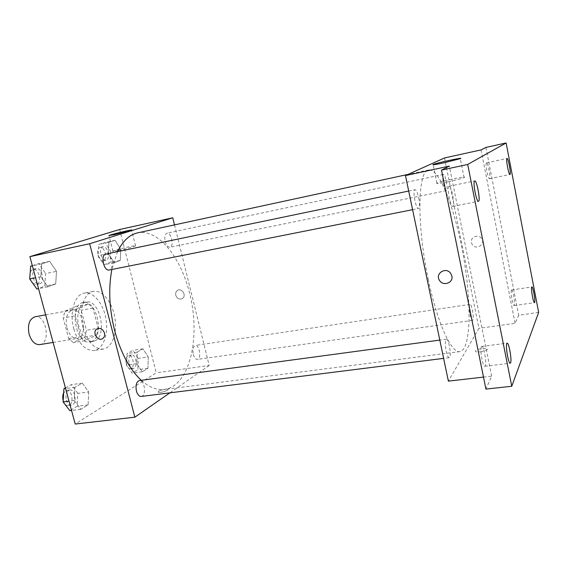 <?xml version="1.0" encoding="UTF-8"?>
<svg xmlns="http://www.w3.org/2000/svg" width="567" height="567" viewBox="0 0 567 567"><rect width="100%" height="100%" fill="white"/><g stroke="black" fill="none" stroke-linecap="round" stroke-linejoin="round"><path stroke-width="0.43" stroke-dasharray="2.83 2.13" d="M39.775 344.608C51.228 343.333 46.218 314.161 34.991 316.776M66.977 327.854C69.309 335.118 72.753 338.655 77.325 338.471C88.317 337.28 83.193 307.484 72.434 310.029C66.984 312.211 65.162 318.151 66.977 327.854M64.936 311.106L76.708 306.173L81.187 310.248L86.482 330.242L84.894 336.996L73.349 342.567L68.713 338.612L63.185 317.988L64.936 311.106L76.885 308.951L88.487 304.032L76.708 306.173M84.894 336.996L96.666 335.069L85.298 340.632L73.349 342.567M68.713 338.612L80.712 336.642L75.191 315.869L63.185 317.988M80.712 336.642L85.298 340.632M96.666 335.069L98.211 328.279L86.482 330.242M88.487 304.032L92.924 308.15L98.211 328.279M76.885 308.951L75.191 315.869M91.96 341.291L89.99 341.922C75.624 345.395 68.522 304.068 83.221 302.544C96.61 299.234 104.817 335.891 91.96 341.291M94.951 340.81C107.758 335.409 99.544 298.696 86.205 301.998C79.55 302.856 75.758 315.33 78.962 326.684C82.158 336.748 86.836 341.674 92.988 341.447L94.951 340.81M92.924 308.15L81.187 310.248M73.838 329.03C78.515 343.652 85.298 350.803 94.186 350.477C103.314 349.102 108.644 334.119 105.958 318.909C103.414 303.685 93.385 291.339 84.327 293.089C74.716 294.344 69.146 312.46 73.838 329.03M83.058 327.471C87.729 342.177 94.462 349.371 103.258 349.066C112.28 347.706 117.511 332.673 114.81 317.392C112.252 302.083 102.301 289.652 93.342 291.388C83.838 292.622 78.374 310.808 83.058 327.471M148.256 356.927L147.937 368.295L142.253 371.768L136.81 363.66L137.186 352.093L142.948 348.84L148.256 356.927L147.937 368.295L142.253 371.768L136.81 363.66L137.186 352.093L142.948 348.84L148.256 356.927L138.249 358.401L137.887 369.712L132.118 373.185L126.625 365.134L127.043 353.624L132.891 350.371L138.249 358.401M120.707 249.352L120.261 260.444L114.144 262.67L108.382 253.577L108.892 242.3L115.094 240.309L120.707 249.352L120.261 260.444L114.144 262.67L108.382 253.577L108.892 242.3L115.094 240.309L120.707 249.352L110.678 251.45L110.189 262.486L103.988 264.725L98.183 255.696L98.736 244.476L105.023 242.47L110.678 251.45M119.63 229.486L156.244 372.795L75.205 424.038M88.736 391.946L88.083 404.909L80.875 409.324L74.206 400.493L74.936 387.268L82.258 383.136L88.736 391.946L88.083 404.909L80.875 409.324L74.206 400.493L74.936 387.268L82.258 383.136L88.736 391.946L77.849 393.385L77.155 406.277L69.84 410.678M56.516 271.345L55.694 283.968L47.897 286.803L40.803 276.731L41.717 263.868L49.627 261.323L56.516 271.345L55.694 283.968L47.897 286.803L40.803 276.731L41.717 263.868L49.627 261.323L56.516 271.345L45.622 273.57L44.75 286.122L36.855 288.972M174.508 224.886L209.188 365.502L156.244 372.795M209.188 365.502L169.859 392.853M160.737 392.357C164.387 391.726 166.811 390.84 168.002 389.692C169.2 387.941 158.944 390.16 158.2 391.811C157.973 392.385 158.817 392.562 160.737 392.357C164.387 391.726 166.811 390.833 168.002 389.692C169.2 387.934 158.944 390.16 158.2 391.811C157.973 392.378 158.817 392.562 160.737 392.35M141.296 380.315C149.249 387.36 156.988 390.408 164.515 389.458C187.642 386.198 199.13 344.814 191.937 304.139C185.14 263.393 160.496 228.218 137.604 232.86M117.56 251.635L111.862 269.481M165.195 241.386C166.365 245.327 167.96 247.276 169.972 247.233C174.395 246.659 171.248 231.938 166.96 233.172C164.912 234.114 164.324 236.85 165.195 241.386M193.304 354.382C194.268 357.742 195.601 359.414 197.316 359.414C201.618 359.117 199.534 344.495 195.332 345.452C193.099 346.458 192.419 349.442 193.304 354.382M141.218 396.453C146.711 396.113 144.727 379.486 139.333 380.577M105.852 254.073C108.439 253.966 110.409 256.121 111.777 260.536C112.776 265.696 111.94 268.85 109.254 269.998M175.77 295.258C177.287 298.844 179.569 299.893 182.617 298.405C186.919 295.372 181.397 287.292 177.265 290.559C175.862 291.693 175.366 293.259 175.77 295.258C177.287 298.852 179.569 299.9 182.617 298.405C186.919 295.372 181.397 287.292 177.265 290.559C175.862 291.693 175.359 293.259 175.77 295.258M104.456 332.992C104.959 335.267 104.477 337.046 102.996 338.343L102.996 338.35M118.34 250.586C114.038 251.465 112.259 251.656 112.996 251.174C115.335 249.742 138.936 244.242 135.591 245.915C132.472 247.177 126.725 248.729 118.34 250.586M428.227 279.049C437.263 323.041 451.552 353.73 459.936 351.604C470.936 349.733 471.701 303.94 463.622 257.453C455.719 210.938 439.716 168.03 428.716 169.937C417.78 169.887 416.469 224.135 428.227 279.049M418.765 197.961C419.863 204.021 419.793 207.529 418.552 208.5C415.916 209.549 412.181 189.81 415.001 189.732C416.313 189.966 417.567 192.709 418.765 197.961M470 314.295C470.844 318.186 471.68 320.206 472.509 320.362C474.551 320.433 471.886 303.742 469.958 304.394C468.994 305.315 469.008 308.618 470 314.295M446.144 350.98C447.108 355.289 448.121 357.522 449.17 357.678C451.878 357.742 448.979 338.421 446.406 339.194C445.067 340.335 444.975 344.261 446.144 350.98M443.429 183.424C444.45 188.031 445.456 190.448 446.449 190.661C448.561 190.611 445.35 173.63 443.373 174.416C442.473 175.196 442.487 178.201 443.429 183.424M444.5 157.952L478.924 328.336L448.377 381.137M538.65 312.41L518.685 315.231L515.084 323.353L478.924 328.336M483.495 377.098L491.66 376.162L485.926 389.082M480.483 351.802C483.991 351.278 486.259 350.512 487.287 349.513C489.151 347.309 476.712 348.705 475.415 350.824C475.04 351.845 476.727 352.171 480.483 351.802M481.071 149.901L515.084 323.353M471.418 242.605L472.155 244.434C475.869 250.784 486.174 244.221 481.503 238.416C478.279 233.71 470.029 237.169 471.418 242.605L472.155 244.434C475.869 250.784 486.174 244.221 481.503 238.416C478.279 233.71 470.029 237.169 471.418 242.605M491.66 376.162L449.326 166.096M439.496 280.382C434.776 273.592 445.889 266.462 450.652 273.308L451.864 275.994M447.98 181.816C439.375 183.538 435.683 183.977 436.902 183.127C440.488 181.185 468.937 175.345 464.068 177.577C461.432 178.662 456.066 180.079 447.98 181.816M480.476 351.802C483.991 351.271 486.259 350.512 487.287 349.506C489.151 347.309 476.712 348.698 475.415 350.824C475.033 351.838 476.727 352.164 480.476 351.802M511.384 290.198C510.265 291.743 512.859 306.223 514.141 305.592C515.694 305.719 513.029 289.432 511.59 290.013L511.384 290.198M486.479 162.857C485.005 163.31 488.074 179.441 489.484 178.704C491.093 178.747 488.017 162.155 486.543 162.835L486.479 162.857M485.919 147.427L518.685 315.231M481.397 346.813C479.675 349.329 482.772 367.076 484.792 366.268C487.259 366.402 484.133 345.686 481.808 346.444L481.397 346.813M448.929 186.288C446.598 187.138 450.51 207.423 452.806 206.388C455.386 206.345 451.481 185.289 449.064 186.238L448.929 186.288M32.326 265.661L38.684 263.634L45.622 273.57M33.148 277.816C34.544 282.033 36.628 284.06 39.392 283.89C45.58 283.018 42.078 266.993 36.047 268.602C33.134 269.772 32.17 272.84 33.148 277.816M55.694 283.968L44.75 286.122M47.897 286.803L38.542 288.638M40.803 276.731L35.608 277.787M41.717 263.868L32.369 265.831M49.627 261.323L38.684 263.634M29.817 277.603L30.731 280.403M32.801 283.309L36.281 284.506C42.482 283.635 38.988 267.638 32.936 269.247L30.264 271.706M100.876 254.781C102.067 258.58 103.761 260.43 105.965 260.331C110.813 259.658 107.695 245.454 102.981 246.773C100.72 247.744 100.019 250.416 100.876 254.781M120.261 260.444L110.189 262.486M114.144 262.67L103.988 264.725M108.382 253.577L98.183 255.696M108.892 242.3L98.736 244.476M115.094 240.309L105.023 242.47M97.992 255.384C99.182 259.176 100.883 261.018 103.095 260.919C107.964 260.239 104.845 246.064 100.111 247.382C97.85 248.353 97.141 251.018 97.992 255.384M65.425 387.92L71.314 384.639L77.849 393.385M66.296 400.075C67.409 403.576 69.103 405.299 71.392 405.249C77.367 404.838 75.567 388.82 69.684 389.968C66.452 391.195 65.325 394.561 66.296 400.075M88.083 404.909L77.155 406.277M80.875 409.324L71.534 410.473M74.206 400.493L69.011 401.16M74.936 387.268L65.595 388.537M82.258 383.136L71.314 384.639M63.199 400.593C64.319 404.016 66.013 405.703 68.274 405.639C74.27 405.228 72.477 389.238 66.573 390.387L63.66 392.846M129.127 363.681C130.105 366.913 131.53 368.515 133.408 368.479C138.128 368.118 136.172 353.978 131.544 354.985C129.07 356.005 128.27 358.904 129.127 363.681M147.937 368.295L137.887 369.712M142.253 371.768L132.118 373.185M136.81 363.66L126.625 365.134M137.186 352.093L127.043 353.624M142.948 348.84L132.891 350.371M126.25 364.099C127.228 367.324 128.659 368.926 130.538 368.89C135.279 368.522 133.33 354.403 128.681 355.417C126.2 356.437 125.392 359.329 126.25 364.099M53.107 342.433L77.325 338.471M45.644 314.855L72.434 310.029M86.205 301.998L83.221 302.544M92.988 341.447L89.99 341.922M93.342 291.388L84.327 293.089M103.258 349.066L94.186 350.477M135.591 245.915L131.594 230.174M112.996 251.174L108.999 235.659M428.716 169.937L408.034 174.409M459.936 351.604L164.515 389.458M412.599 209.684L418.552 208.5M408.708 191.036L415.001 189.732M469.958 304.394L195.332 345.452M472.509 320.362L197.316 359.414M446.406 339.194L439.808 340.08M449.17 357.678L443.628 358.372M443.373 174.416L166.96 233.172M446.449 190.661L169.972 247.233M464.068 177.577L460.291 158.661M436.902 183.127L433.167 164.813M514.141 305.592L534.461 302.629M511.59 290.013L531.867 286.909M484.792 366.268L510.229 363.22M481.808 346.444L507.153 343.17M452.806 206.388L478.47 201.342M449.064 186.238L474.728 180.937M489.484 178.704L509.96 174.48M486.543 162.835L507.018 158.455M36.047 268.602L32.936 269.247M39.392 283.89L36.281 284.506M102.981 246.773L100.111 247.382M105.965 260.331L103.095 260.919M69.684 389.968L66.573 390.387M71.392 405.249L68.274 405.639M131.544 354.985L128.681 355.417M133.408 368.479L130.538 368.89"/><path stroke-width="0.85" d="M45.644 314.855L34.991 316.776C29.293 318.973 27.344 324.82 29.13 334.31C31.476 341.405 35.019 344.835 39.775 344.608L53.107 342.433M169.859 392.853L134.868 417.177L75.205 424.038L29.881 256.645L119.63 229.486L172.758 217.792L174.508 224.886M111.862 269.481C108.304 288.44 109.24 308.817 114.669 330.618C120.778 352.88 129.652 369.45 141.296 380.315M408.034 174.409L137.604 232.86C129.538 234.639 122.855 240.897 117.56 251.635M134.868 417.177L89.643 243.739L172.758 217.792M439.808 340.08L139.333 380.577C136.378 381.797 135.414 385.276 136.42 391.017C137.512 394.66 139.113 396.475 141.218 396.453L443.628 358.372M412.599 209.684L109.254 269.998C103.761 271.529 100.189 254.824 105.852 254.073L408.708 191.036M89.643 243.739L29.881 256.645M114.258 234.681L108.956 235.482C111.366 234.306 135.017 228.756 131.594 230.174L114.258 234.681M104.456 332.992C104.959 335.267 104.477 337.046 102.996 338.35C98.36 342.333 91.677 332.46 96.716 329.073C100.118 327.528 102.698 328.832 104.456 332.992C102.698 328.832 100.118 327.52 96.716 329.073L96.716 329.073C91.677 332.453 98.36 342.333 102.996 338.343M483.495 377.098L448.377 381.137L405.476 175.564L444.5 157.952L481.071 149.901L485.919 147.427L506.118 142.962L538.65 312.41L511.76 386.262L485.926 389.082L441.502 170.086L449.326 166.096L405.476 175.564M511.76 386.262L467.704 164.458L441.502 170.086M467.704 164.458L506.118 142.962M444.131 162.786C435.527 164.614 431.848 165.188 433.103 164.508C436.767 162.885 465.245 156.747 460.291 158.661L444.131 162.786M451.864 275.994C453.614 282.898 443.018 286.604 439.496 280.382C434.776 273.592 445.889 266.462 450.652 273.308L451.864 275.994C453.614 282.898 443.018 286.604 439.496 280.382L439.496 280.382M510.031 174.445L509.96 174.48C508.748 175.189 505.686 158.895 506.962 158.484L507.018 158.455C508.245 157.81 511.264 173.842 510.031 174.445M478.626 201.264L478.47 201.342C476.478 202.327 472.573 181.78 474.607 180.986L474.728 180.937C476.727 180.044 480.575 200.165 478.626 201.264M510.612 362.795L510.229 363.22C508.486 364 505.353 346.04 506.799 343.538L507.153 343.17C508.904 342.447 512.001 360.017 510.612 362.795M534.646 302.417L534.461 302.629C533.356 303.239 530.755 288.617 531.697 287.086L531.867 286.909C532.973 286.342 535.546 300.716 534.646 302.417M38.542 288.638L36.855 288.972L29.711 278.978L30.675 266.185L32.326 265.661M35.608 277.787L29.711 278.978M32.369 265.831L30.675 266.185M30.731 280.403L32.801 283.309M30.264 271.706L29.817 277.603M71.534 410.473L69.84 410.678L63.121 401.918L63.901 388.771L65.425 387.92M69.011 401.16L63.121 401.918M65.595 388.537L63.901 388.771M63.66 392.846C62.632 395.1 62.469 397.644 63.171 400.486L63.199 400.593"/></g></svg>
